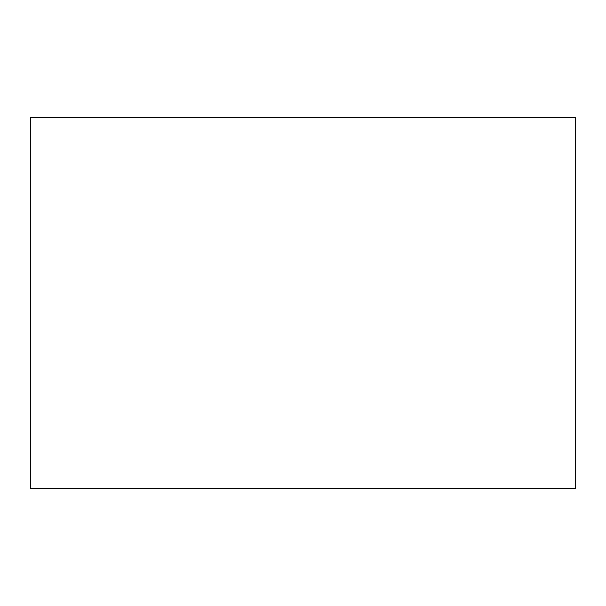 <?xml version="1.0" encoding="UTF-8"?>
<svg xmlns="http://www.w3.org/2000/svg" width="606" height="606" viewBox="0 0 606 606"><rect width="100%" height="100%" fill="white"/><g stroke="black" fill="none" stroke-linecap="round" stroke-linejoin="round"><path stroke-width="0.91" d="M575.7 117.67L575.7 488.33L30.3 488.33L30.3 117.67L575.7 117.67"/></g></svg>

